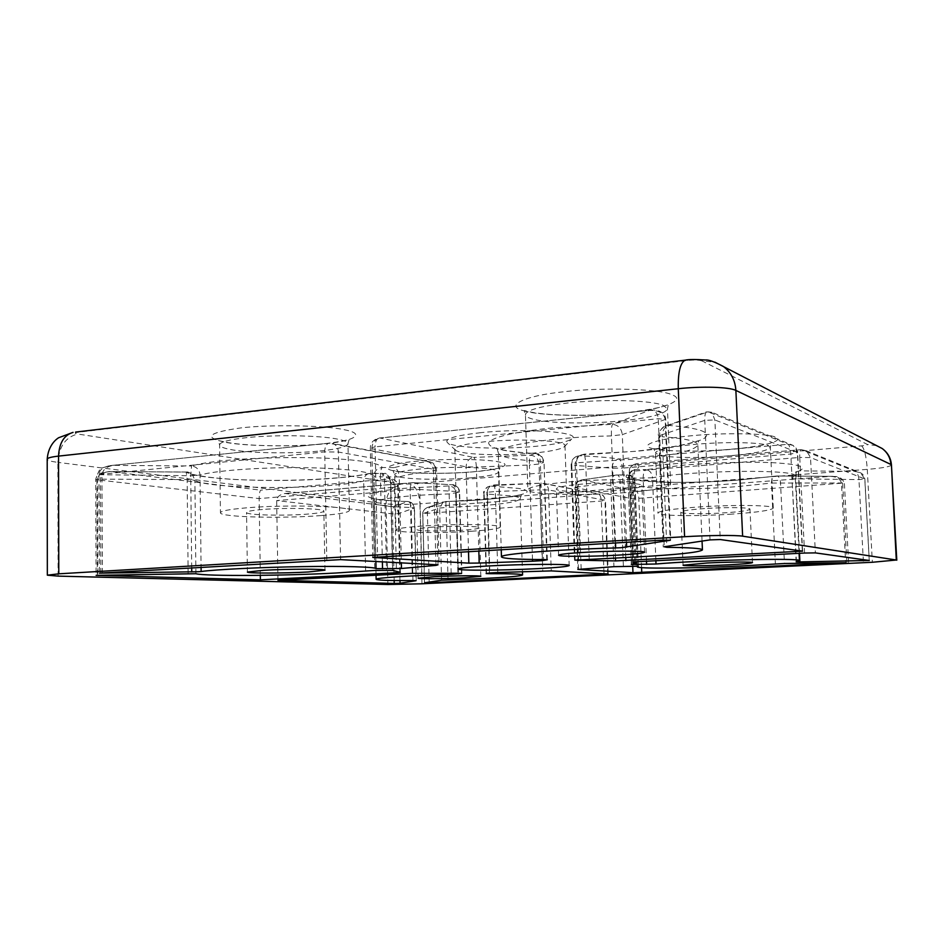 <?xml version="1.0" encoding="UTF-8"?>
<svg xmlns="http://www.w3.org/2000/svg" width="944" height="944" viewBox="0 0 944 944"><rect width="100%" height="100%" fill="white"/><g stroke="black" fill="none" stroke-linecap="round" stroke-linejoin="round"><path stroke-width="0.71" stroke-dasharray="4.72 3.54" d="M395.937 471.209C409.377 473.841 449.686 474.077 473.758 471.776C499.423 469.782 513.878 464.649 499.01 461.97C487.529 459.008 442.83 458.513 417.106 461.179C389.483 463.492 379.405 468.885 395.937 471.209M651.596 448.282C660.942 451.645 702.206 452.141 731.281 449.379C761.419 447.019 785.904 440.647 775.425 437.178C768.982 433.379 723.21 432.505 691.539 435.75C658.511 438.547 638.522 445.297 651.596 448.282M226.265 442.476C246.608 446.335 297.053 446.949 324.347 443.822C353.988 441.178 366.461 433.874 344.666 429.827C326.836 425.39 269.276 424.293 239.953 428.033C207.42 432.741 202.854 437.556 226.265 442.476M523.554 410.699C538.54 415.832 590.767 416.894 625.176 413C661.189 409.755 687.775 400.303 671.998 394.828C661.142 388.869 601.399 387.04 563.367 391.819C523.224 395.902 504.155 406.097 523.554 410.699M441.568 580.206L439.633 508.037L443.125 502.114L445.78 501.488L446.064 507.447L480.838 505.76C505.665 503.825 518.763 501.488 520.132 498.739C520.085 497.724 517.631 496.827 512.769 496.025L487.092 494.031C487.187 489.629 488.437 486.986 490.833 486.101L518.929 488.461C546.647 493.098 499.282 500.32 445.757 501.512L427.349 507.518C424.399 508.969 422.888 510.999 422.818 513.595L424.588 582.767M846.874 562.435L842.65 482.809C841.989 479.009 838.65 476.862 832.643 476.342L776.416 476.012L738.963 480.048C680.341 484.779 617.435 482.065 627.076 475.021C631.666 475.363 634.285 477.829 634.923 482.408L633.967 483.717C633.306 489.051 689.049 490.373 737.193 486.632L771.472 483.057C771.496 479.292 772.794 476.98 775.378 476.106L777.03 475.977C779.001 476.46 780.157 478.643 780.499 482.502L784.464 563.497M589.209 558.86L585.681 461.793L584.501 454.088L579.545 455.775C595.688 456.448 608.797 457.521 618.886 458.985C614.568 459.988 612.29 463.056 612.066 468.177L575.191 465.427C575.285 460.153 576.737 456.943 579.545 455.775L576.17 456.542C572.748 458.536 571.073 461.262 571.155 464.731L571.757 464.33C571.781 460.755 573.244 458.159 576.17 456.542L584.312 454.147L636.209 451.291C672.529 447.822 695.303 443.444 704.519 438.158C711.823 432.293 699.799 428.045 668.423 425.39L664.588 426.251C661.272 428.104 659.62 431.101 659.62 435.267L664.222 546.765M188.127 573.586L187.148 479.587L186.204 472.083L192.387 474.49L194.889 480.319C204.529 487.375 284.439 489.7 334.082 485.122C346.566 484.036 356.431 482.703 363.676 481.121C363.782 477.404 365.352 474.915 368.408 473.652L370.721 473.31C363.275 475.033 352.478 476.543 338.33 477.841C282.834 483.116 198.134 480.083 186.204 472.083L109.174 471.528C103.757 472.059 100.831 474.596 100.418 479.163L100.866 575.061M480.697 432.671C454.583 435.632 443.574 439.019 447.668 442.854C454.477 448.081 501.382 449.71 536.31 446.264C555.32 444.412 567.12 441.981 571.71 438.948C583.215 432.246 525.525 427.844 480.697 432.671M533.301 453.108C502.621 456.058 461.392 454.725 455.692 450.335L454.796 449.108C455.409 446.276 465.392 443.845 484.744 441.804C519.802 438.169 566.742 440.624 564.984 445.639L564.17 446.925C560.264 449.462 549.974 451.527 533.301 453.108M472.389 531.189C440.352 533.407 395.111 532.817 396.008 530.009C396.539 528.593 405.306 527.259 422.322 526.02C455.504 523.601 502.066 524.357 500.214 527.082C499.305 528.605 490.03 529.973 472.389 531.189M732.119 514.102C697.415 516.474 657.295 515.979 657.956 513.005C659.054 510.928 672.104 508.958 697.132 507.093C733.099 504.509 774.729 505.134 773.278 508.061C771.425 510.303 757.702 512.321 732.119 514.102M321.184 515.566C282.398 518.704 219.338 517.182 220.436 512.734C220.825 510.928 229.51 509.3 246.49 507.848C287.094 504.356 352.265 506.279 349.351 510.515C348.572 512.474 339.191 514.161 321.184 515.566M625.011 492.65C581.634 496.084 527.106 494.691 527.885 489.759C528.805 486.809 543.024 484.13 570.506 481.723C615.901 477.876 672.836 479.599 670.618 484.378C668.741 487.611 653.543 490.373 625.011 492.65M432.895 527.106C422.605 527.849 417.283 528.652 416.918 529.513C416.269 531.189 443.55 531.555 462.902 530.209C473.416 529.478 478.927 528.664 479.422 527.767C480.413 526.115 452.66 525.69 432.895 527.106M704.554 508.58C689.474 509.689 681.556 510.881 680.813 512.144C680.329 513.914 704.554 514.232 725.523 512.781C740.816 511.707 748.958 510.503 749.973 509.182C750.751 507.424 725.983 507.058 704.554 508.58M262.444 509.5C252.131 510.362 246.832 511.341 246.561 512.45C245.676 515.082 283.719 516.049 307.213 514.126C317.892 513.276 323.438 512.273 323.851 511.117C325.385 508.556 286.587 507.447 262.444 509.5M582.236 484.083C565.621 485.511 556.984 487.116 556.323 488.921C555.674 491.859 588.643 492.733 614.898 490.62C631.89 489.24 640.893 487.6 641.896 485.688C643.053 482.821 609.234 481.818 582.236 484.083M277.949 580.312L276.663 500.591C276.946 496.886 279.731 494.514 285.029 493.5L393.943 506.692C393.034 507.624 392.586 510.02 392.586 513.89L394.167 580.536M260.32 575.356L259.163 498.585C259.199 494.101 259.694 491.293 260.65 490.16L390.226 478.879C384.22 477.251 381.588 475.422 382.344 473.392C387.288 473.805 390.049 476.449 390.663 481.31L390.474 482.054C390.58 483.576 393.011 484.956 397.778 486.207L399.843 572.241M382.379 561.857L380.432 476.826L399.265 476.932C398.592 471.422 396.905 468.318 394.203 467.622C402.038 465.486 413.201 463.492 427.691 461.64C431.089 462.56 433.025 465.628 433.497 470.844C418.062 472.732 406.652 474.761 399.265 476.932L401.342 562.872M607.735 573.905L604.962 500.143L548.523 489.96L540.062 489.842C540.003 485.924 540.428 483.694 541.337 483.163L494.16 484.956L487.942 486.762C484.366 489.676 482.974 491.942 483.776 493.547L484.13 493.323C484.166 490.314 485.44 488.131 487.942 486.762L494.302 484.921L495.329 491.505L540.062 489.842L542.765 571.002M429.178 582.07L427.396 513.772C427.514 509.949 428.623 507.565 430.759 506.633L598.52 493.948L543.827 483.411C546.682 484.461 548.24 486.644 548.523 489.96L551.261 570.896M641.566 567.627L638.805 498.314C638.498 494.208 637.613 491.812 636.126 491.092L830.744 476.366C837.045 476.767 840.62 479.139 841.47 483.481L845.647 562.459M638.238 566.117L635.017 482.278L630.462 481.759C630.179 477.747 629.223 475.481 627.583 474.974L615.146 475.151C612.255 476.248 610.78 478.643 610.721 482.36L613.919 566.66M578.448 569.291L575.545 487.836C575.793 483.328 577.988 480.685 582.118 479.906L581.386 479.93C579.286 480.649 578.224 482.95 578.2 486.844L620.125 481.711C619.842 477.688 618.898 475.422 617.293 474.903L581.386 479.93C571.828 484.319 576.477 485.499 574.931 487.576L630.061 498.302L632.704 566.058M615.5 542.918L611.417 435.904C611.275 429.697 611.618 425.827 612.455 424.293L649.118 410.475C658.57 410.003 663.915 413.012 665.166 419.502L670.181 540.015M546.741 559.639L544.027 462.064L540.275 461.345C539.933 456.861 538.493 454.253 535.944 453.533L534.859 453.557C504.025 451.739 488.626 448.14 488.662 442.76C492.178 437.084 513.43 432.116 552.393 427.833L612.455 424.293C618.214 425.024 621.494 428.47 622.297 434.629L611.417 435.904C551.39 437.048 495.789 445.934 498.267 452.79C499.718 457.085 513.725 459.929 540.275 461.345L543.555 559.544M374.261 557.113L371.842 448.73L466.088 466.832L476.378 467.044C476.083 461.734 475.151 458.524 473.605 457.415L530.457 455.209L534.859 453.557C539.921 454.147 542.8 457.12 543.484 462.454L539.012 464.035C538.351 458.737 535.496 455.799 530.457 455.209C529.655 456.412 529.301 459.681 529.395 465.014L476.378 467.044L478.832 550.918M663.266 540.121L658.263 418.723C657.72 413.307 655.325 410.451 651.077 410.156L380.102 438.04L473.605 457.415C468.908 458.371 466.407 461.51 466.088 466.832L468.507 551.52M869.223 560.453L864.775 478.915L860.515 472.826L854.981 471.339C857.176 472.342 858.497 475.103 858.957 479.599L863.276 559.627M799.497 553.314L795.804 479.233C795.804 474.655 796.984 471.87 799.344 470.891L795.863 471.882L792.287 478.584L795.214 476.272C799.71 469.074 695.74 469.959 652.505 477.747C651.95 473.003 649.826 470.301 646.121 469.652L685.155 464.991C715.115 462.442 753.713 461.545 776.074 462.867C799.627 464.46 807.391 467.138 799.344 470.891L854.981 471.339L801.503 449.686L806.554 450.854L810.518 457.569L815.38 552.889M804.571 553.042L799.757 457.439L634.403 471.08L629.259 472.283C629.554 467.327 632.138 464.448 637.023 463.657C640.067 465.569 639.584 467.54 635.56 469.569L631.3 470.973L628.149 477.534L631.241 474.49L629.259 472.283L632.775 562.128M702.053 541.089L697.852 444.907L698.702 440.636L694.017 442.028C691.952 442.606 689.474 443.645 673.509 446.595L635.631 451.279L580.914 454.914C577.964 456.542 576.489 459.162 576.465 462.772L633.377 459.221C673.485 455.551 694.973 450.784 697.852 444.907C697.345 441.178 685.486 438.464 662.251 436.753C662.393 430.629 664.446 426.841 668.423 425.39L708.035 411.855L711.8 412.28L714.879 419.938L720.248 539.531M710.041 539.885L704.755 420.34C704.637 415.915 705.215 413.094 706.513 411.891L708.035 411.855L788.075 444.258C789.503 445.356 790.411 448.612 790.812 454.017L795.603 550.116M421.862 573.15L419.738 489.511L455.622 491.411C455.374 487.517 454.347 485.299 452.565 484.768L413.791 482.62L286.775 493.405M451.161 573.291L448.955 485.948L452.011 484.791C456.318 485.251 458.749 487.718 459.303 492.178L455.622 491.411L457.899 573.244M461.569 573.303L459.303 492.178L448.99 493.972C408.398 494.892 373.14 499.211 374.39 502.692C375.724 505.241 387.972 506.845 411.136 507.506C410.9 503.978 409.908 501.972 408.162 501.5L407.666 501.512C358.036 500.462 351.805 492.556 406.864 488.119L448.955 485.948C453.238 486.408 455.645 488.839 456.2 493.264L458.418 573.232M399.985 580.584L398.38 513.678C398.038 509.819 396.551 507.494 393.943 506.692L407.666 501.512C411.56 501.913 413.743 504.096 414.227 508.084L416.044 580.595M97.326 575.191L96.902 479.965C97.739 474.749 102.4 471.953 110.885 471.587L260.65 490.16M186.346 472.035L109.174 471.528L100.489 473.204C97.881 474.112 96.288 476.26 95.698 479.635L259.163 498.585L394.439 487.246L396.456 571.887M375.877 561.515L373.954 476.071L380.432 476.826C380.432 471.729 381.022 468.625 382.214 467.516C377.104 468.141 374.355 470.997 373.954 476.071C373.033 471.776 342.566 467.988 300.794 467.658C259.093 467.304 214.854 470.631 200.045 475.033C199.491 469.734 196.659 466.714 191.549 465.982C198.24 463.941 208.978 462.159 223.775 460.66C252.024 457.746 296.487 456.754 328.099 458.3C362.036 460.176 380.066 463.244 382.214 467.516L394.203 467.622M102.4 572.961L101.94 475.21C102.601 469.77 106.483 466.489 113.563 465.357L191.549 465.982L190.723 475.717L191.691 567.733M326.801 559.827L324.712 451.881C324.807 447.008 326.164 444.117 328.772 443.196L110.247 465.593C103.203 466.914 99.439 469.829 98.955 474.313L99.415 573.138M646.498 561.232L643.171 478.348C643.183 473.581 644.162 470.678 646.121 469.652L635.56 469.569C633.625 470.596 632.657 473.51 632.657 478.289L627.949 477.723L631.548 564.382M365.635 570.849L363.676 481.121L372.762 480.496C372.585 476.213 372.007 473.805 371.027 473.263L382.662 473.345C383.677 473.876 384.279 476.283 384.456 480.555L386.533 570.223M497.795 572.524L495.329 491.505L487.411 492.237C487.446 489.204 488.732 487.01 491.258 485.629L541.337 483.163L598.52 493.948C600.077 494.632 601.009 497.004 601.304 501.052L604.018 573.716M848.597 562.482L844.373 482.998L638.805 498.314L630.061 498.302C630.273 494.196 632.303 491.8 636.126 491.092L582.118 479.906L616.786 474.95L627.583 474.974C628.94 476.508 631.029 471.788 635.017 482.278L638.333 566.164M470.844 477.841C488.426 476.26 497.653 474.313 498.526 471.965C498.479 471.056 496.615 470.242 492.945 469.51C480.921 466.961 445.615 466.631 420.871 468.944C403.926 470.572 395.194 472.484 394.686 474.679C394.793 475.741 397.212 476.661 401.955 477.44C415.513 479.729 447.48 479.882 470.844 477.841M729.452 455.881C754.917 453.557 768.546 450.666 770.339 447.232L768.215 445.509C760.675 442.217 724.52 441.615 694.406 444.412C669.508 446.878 656.54 449.698 655.49 452.896L658.912 455.043C668.73 457.982 701.463 458.324 729.452 455.881M319.957 451.008C337.869 449.132 347.203 446.689 347.958 443.668C347.876 442.016 344.418 440.494 337.574 439.125C319.332 435.302 273.89 434.547 245.499 437.768C228.601 439.703 219.964 442.075 219.598 444.872C219.834 446.831 224.318 448.53 233.05 449.969C253.228 453.344 293.254 453.757 319.957 451.008M622.226 420.8C650.581 417.779 665.662 413.779 667.455 408.799L663.231 405.354C651.171 400.185 603.995 398.887 567.722 402.982C540.405 406.215 526.315 410.109 525.442 414.664C525.548 416.269 527.802 417.696 532.18 418.947C547.485 423.467 588.938 424.222 622.226 420.8M448.034 579.852L446.064 507.447L439.633 508.037L422.818 513.595L601.304 501.052L604.962 500.143C604.703 497.122 603.24 495.128 600.585 494.16C602.744 494.408 604.372 496.473 605.458 500.344L608.231 573.987M195.904 573.728L194.889 480.319L187.148 479.587L100.418 479.163L95.698 479.635L96.111 575.344M626.474 542.269L622.297 434.629L665.166 419.502L658.263 418.723L375.075 446.866L377.565 556.854M532.475 559.462L529.395 465.014L539.012 464.035L542.198 559.532M635.937 561.798L632.657 478.289L652.505 477.747L655.879 560.748M802.317 551.06L797.373 452.388L714.879 419.938L704.755 420.34L658.664 435.892L663.243 547.036M437.992 564.831L435.467 469.557L338.412 452.034L324.712 451.881L97.456 474.69L190.723 475.717L200.045 475.033L201.084 567.179M702.1 360.938C699.292 359.959 694.56 359.782 687.916 360.419L78.081 432.246C74.434 432.789 74.328 433.379 77.738 434.028L401.625 483.989L410.156 484.024L861.601 445.863C865.908 445.438 867.843 444.99 867.418 444.482L702.1 360.938L714.844 362.13M876.551 445.603L867.418 444.482M686.5 360.006L687.916 360.419M78.081 432.246L75.544 432.081M401.625 483.989C391.902 485.936 386.71 492.556 386.025 503.836L57.867 462.371C59 446.477 65.62 437.025 77.738 434.028M861.601 445.863C864.433 448.53 866.321 456.365 867.276 469.369L419.938 503.813C419.124 492.626 415.867 486.03 410.156 484.024M891.443 464.991C890.31 466.655 882.251 468.106 867.276 469.369L872.362 562.27M58.091 576.111L57.867 462.371C50.952 461.474 47.401 460.424 47.2 459.209M387.901 584.489L386.025 503.836C395.04 504.721 406.345 504.71 419.938 503.813L421.98 583.793M486.148 573.563L483.776 493.547L487.092 494.031L489.44 573.02M832.643 476.342C831.983 477.428 840.455 473.687 844.373 482.998L771.472 483.057L775.39 563.887M581.15 569.079L578.2 486.844L574.931 487.576L577.846 569.433M796.429 561.692L792.016 478.797L858.957 479.599L864.857 478.986L810.518 457.569L799.757 457.439C799.615 452.919 800.075 450.323 801.137 449.663L636.527 463.646C635.064 464.306 634.356 466.784 634.403 471.08L637.979 561.668M625.766 557.491L622.308 468.141L790.812 454.017L797.656 452.624L793.279 445.462L711.8 412.28L706.513 411.891L664.588 426.251C659.419 430.606 657.449 433.815 658.664 435.892L662.251 436.753L666.794 546.387M615.476 557.951L612.066 468.177L622.308 468.141C621.931 463.032 620.786 459.976 618.886 458.985L788.075 444.258L793.279 445.462C794.046 446.359 796.004 445.745 797.656 452.624L802.601 551.154M574.53 560.323L571.155 464.731L575.191 465.427L578.554 559.639M412.221 573.362L410.144 489.582L276.663 500.591L392.586 513.89L398.38 513.678L414.451 507.931L411.136 507.506L412.953 580.536M392.763 570.377L390.674 481.263L372.762 480.496L374.78 570.424M435.975 564.724L433.497 470.844L436.565 470.006L435.467 469.557C435.172 465.652 433.426 463.103 430.204 461.899L332.736 443.444C336.229 444.777 338.117 447.633 338.412 452.034L340.595 559.627M486.502 573.456L484.13 493.323L487.411 492.237L489.83 572.961M623.382 566.223L620.125 481.711L630.462 481.759L633.766 566.046M371.842 448.73C372.207 442.724 374.969 439.161 380.102 438.04L378.922 438.051C376.42 438.972 375.146 441.91 375.075 446.866L370.331 448.081L371.842 448.73M632.657 562.199L629.129 472.13C629.967 470.041 627.725 466.348 636.527 463.646L801.137 449.663L806.554 450.854L860.515 472.826C862.828 473.935 864.279 475.988 864.857 478.986L869.294 560.476M575.144 560.146L571.757 464.33L576.465 462.772L579.923 559.426M410.144 489.582C410.203 485.605 411.195 483.281 413.13 482.62L415.077 482.655C417.885 483.446 419.443 485.723 419.738 489.511L410.144 489.582M394.439 487.246L397.778 486.207C397.554 482.962 396.055 480.685 393.27 479.387L390.226 478.879C392.68 479.741 394.085 482.526 394.439 487.246M97.893 573.315L97.456 474.69C99.014 470.112 100.701 467.823 102.542 467.799L110.247 465.593L328.772 443.196L430.204 461.899C431.904 463.126 434.7 461.793 436.565 470.006L439.09 564.996M500.214 527.082L498.526 471.965L499.966 467.705C499.27 467.363 502.019 468.366 479.269 471.198C454.524 473.959 413.142 474.041 397.636 471.351L392.999 470.49L394.686 474.679L396.008 530.009M773.278 508.061L770.339 447.232L771.661 442.795C771.496 442.075 773.101 444.482 737.771 448.707C715.882 450.784 695.185 451.527 675.668 450.937C662.346 450.217 658.051 449.497 654.747 448.778L653.826 448.66L655.49 452.896L657.956 513.005M349.351 510.515L347.958 443.668L349.209 439.338C348.253 438.854 351.298 440.388 323.898 443.774C296.204 446.783 249.983 446.394 228.2 442.63L218.158 440.494L219.598 444.872L220.436 512.734M670.618 484.378L667.455 408.799L668.387 404.563L665.001 405.66C661.237 407.454 648.717 409.79 627.441 412.658C590.72 416.882 542.658 415.667 527.283 411.254L524.215 410.534L525.442 414.664L527.885 489.759M424.481 582.79L422.711 513.678C422.629 511.117 424.175 509.076 427.349 507.518L445.78 501.488C476.873 500.544 500.237 498.633 515.872 495.718L521.525 494.455L520.132 498.739L522.469 571.781M637.212 566.046L633.967 483.717L632.35 479.458L661.13 482.113C684.624 482.785 710.466 482.101 738.656 480.036L777.03 475.977L832.632 476.342M186.357 472.035C187.301 471.575 189.319 472.401 192.387 474.49L192.34 474.348C189.307 473.263 201.957 477.841 236 479.528C270.763 481.098 304.605 480.543 337.527 477.853C350.873 476.637 361.163 475.245 368.408 473.652L382.662 473.345C384.892 475.847 384.125 468.047 390.674 481.263L392.775 570.388M455.692 450.335L447.668 442.854M454.796 449.108L458.135 569.008M418.145 578.176L416.918 529.513M683.067 565.208L680.813 512.144M247.411 572.064L246.561 512.45M558.6 555.214L556.323 488.921M564.17 446.925L571.71 438.948M564.984 445.639L569.185 565.527M480.838 576.312L479.422 527.767M752.486 562.612L749.973 509.182M324.984 570.188L323.851 511.117M644.551 552.24L641.896 485.688M547.319 559.757L544.027 462.064C541.006 451.197 536.227 454.63 535.944 453.533C517.536 452.648 502.963 450.135 501.5 449.58L497.11 448.648L498.267 452.79L501.229 549.609M796.146 561.786L792.016 478.797C793.102 478.042 789.16 479.092 795.863 471.882L796.488 471.811L795.214 476.272L799.072 553.337M631.335 564.465L627.949 477.723L631.3 470.973L631.961 470.926L631.241 474.49L634.675 561.892M416.28 580.643L414.451 507.931C412.729 503.164 410.628 501.016 408.162 501.5C387.984 501.04 373.789 498.845 375.004 498.845L372.762 498.467L374.39 502.692L376.031 575.238M400.315 572.335L398.25 486.467C398.403 483.611 396.751 481.251 393.27 479.387L389.542 478.537L390.474 482.054L392.562 570.318M372.774 557.42L370.331 448.081C370.319 443.066 373.187 439.727 378.922 438.051L651.077 410.144C651.242 409.908 664.694 409.059 665.697 419.124L670.736 540.133M461.899 573.374L459.61 491.954C459.032 485.546 452.424 484.272 452.577 484.768L413.13 482.62L285.029 493.5"/><path stroke-width="1.42" d="M537.112 568.666C502.987 570.483 457.25 570.742 458.135 569.008C458.808 568.064 468.908 567.049 488.449 565.952C523.849 564.005 571.073 563.816 569.185 565.527C568.017 566.553 557.326 567.604 537.112 568.666M434.193 576.69L418.145 578.176C417.472 579.038 444.825 578.814 464.247 577.822L480.838 576.312C481.865 575.451 454.04 575.663 434.193 576.69M706.95 563.013L683.067 565.208C682.536 566.117 706.832 565.904 727.883 564.842C743.235 564.052 751.436 563.308 752.486 562.612C753.3 561.704 728.473 561.904 706.95 563.013M263.376 570.306L247.411 572.064C246.502 573.421 284.675 573.338 308.263 571.981L324.984 570.188C326.553 568.854 287.613 568.878 263.376 570.306M584.702 552.334C567.993 553.314 559.296 554.281 558.6 555.214C557.904 556.736 590.968 556.665 617.364 555.178C634.451 554.211 643.501 553.231 644.551 552.24C645.767 550.741 611.842 550.753 584.702 552.334M482.986 578.519L441.568 580.206L424.588 582.767L429.19 582.743L608.231 573.987L551.261 570.896L497.795 572.524L489.83 572.961L486.148 573.563L489.464 573.692C510.975 573.622 522.008 574.035 522.563 574.955C521.147 576.088 507.943 577.268 482.986 578.519M638.238 566.223L613.919 566.66L577.846 569.433L632.964 572.689L845.671 562.73L784.464 563.497L740.851 565.975C692.412 568.394 636.457 568.913 637.235 566.766L638.238 566.117M666.794 546.387L666.83 547.319C690.17 547.567 702.041 548.44 702.442 549.927C699.386 552.358 677.65 554.683 637.235 556.925L575.144 560.146L615.594 560.925L615.476 557.951M392.775 570.388L374.78 570.424L335.828 573.02C285.879 575.793 205.556 576.383 195.904 573.728L96.111 575.344L260.391 579.84L396.48 572.725L400.315 572.335L392.763 570.377M478.832 550.918L479.186 563.049L468.838 563.155L372.774 557.42L663.266 540.121L670.193 540.298L620.963 547.721L615.689 547.945L615.5 542.918M501.229 549.609L501.453 556.901C502.845 558.6 516.875 559.473 543.555 559.544L547.319 559.757L542.234 560.642L532.534 561.22L532.475 559.462M656.009 564.005L631.335 564.465L634.722 563.108L632.657 562.199L637.979 561.668L804.571 553.042L815.38 552.889L869.294 560.476L799.934 561.892L796.146 561.786L799.438 560.712C804.17 557.727 699.657 560.063 656.009 564.005L655.879 560.748M666.83 547.319L664.222 546.765L710.041 539.885L720.248 539.531L802.601 551.154L615.594 560.925M376.031 575.238L376.125 579.309C377.423 580.3 389.695 580.713 412.953 580.536L416.056 580.713L400.055 583.25L394.226 583.451L277.949 580.312L412.221 573.362L457.899 573.244L461.581 573.468L451.197 574.389L451.161 573.291M201.084 567.179L201.131 571.509L198.37 571.734L99.415 573.138L340.595 559.627L437.992 564.831L435.986 565.385L435.975 564.724M714.844 362.13L882.168 448.506C887.808 452.648 890.9 458.147 891.443 464.991L896.293 560.016L742.633 536.168L735.872 390.415L890.924 464.483C890.393 457.828 887.478 452.506 882.168 448.506L876.551 445.603M75.544 432.081L685.143 360.16C688.377 359.381 695.209 359.322 705.664 359.994C708.484 359.593 714.384 361.741 723.352 366.449C731.01 372.314 735.187 380.302 735.872 390.415C729.464 386.981 701.416 386.108 678.288 388.727L684.589 536.723L58.788 573.822L58.552 456.105L678.288 388.727C677.957 372.361 680.246 362.838 685.143 360.16L686.5 360.006M47.2 459.209C47.353 457.982 51.129 456.943 58.552 456.105C59.177 443.019 64.015 435.113 73.066 432.376L58.646 437.733C56.203 439.172 48.215 445.379 47.2 459.209L47.342 575.179L58.091 576.111L387.901 584.489L421.98 583.793L872.362 562.27L896.293 560.016M684.589 536.723C707.988 535.295 736.261 535.047 742.633 536.168M47.342 575.179L58.788 573.822M479.186 563.049L532.534 561.22M501.453 556.901C499.081 554.175 555.225 549.538 615.689 547.945M376.125 579.309C374.898 577.929 410.392 575.533 451.197 574.389M201.131 571.509C216.058 569.456 260.591 567.273 302.552 566.624C344.572 565.963 375.169 566.919 376.042 568.63L401.471 568.489L435.986 565.385M260.391 579.84L260.32 575.356M401.342 562.872L401.471 568.489M626.663 547.225L626.474 542.269M542.198 559.532L542.234 560.642M458.418 573.232L458.442 573.976M429.19 582.743L429.178 582.07M604.018 573.716L604.042 574.341M489.44 573.02L489.464 573.692M641.755 572.536L641.566 567.627M632.704 566.058L632.964 572.689M468.507 551.52L468.838 563.155M863.276 559.627L863.347 560.842M799.934 561.892L799.497 553.314M625.896 560.724L625.766 557.491M795.603 550.116L795.686 551.839M578.554 559.639L578.578 560.524M394.167 580.536L394.226 583.451M400.055 583.25L399.985 580.584M396.456 571.887L396.48 572.725M382.532 568.807L382.379 561.857M376.042 568.63L375.877 561.515M191.691 567.733L191.738 571.958M646.616 564.429L646.498 561.232M635.937 561.798L636.044 564.606M637.212 566.046L637.235 566.766M891.443 464.991L896.8 560.193M522.469 571.781L522.563 574.955M799.072 553.337L799.438 560.712M634.675 561.892L634.722 563.108M702.053 541.089L702.442 549.927"/></g></svg>
